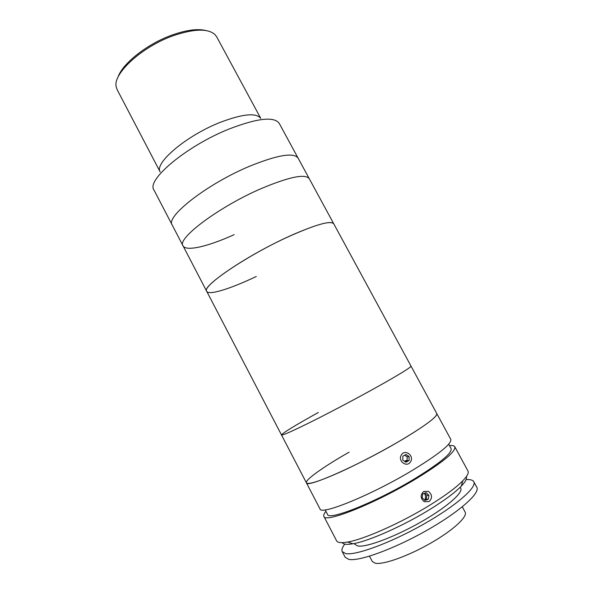 <?xml version="1.0" encoding="UTF-8"?>
<svg xmlns="http://www.w3.org/2000/svg" width="593" height="593" viewBox="0 0 593 593"><rect width="100%" height="100%" fill="white"/><g stroke="black" fill="none" stroke-linecap="round" stroke-linejoin="round"><path stroke-width="0.89" d="M117.94 77.394C122.114 63.725 147.538 43.585 172.659 34.831C186.728 29.954 197.847 28.531 206.03 30.562M216.63 36.736L214.874 34.438C207.765 28.39 194.081 28.753 173.823 35.521C142.172 46.424 112.507 73.799 116.213 86.897L117.14 89.639L160.147 171.911C153.98 163.216 186.41 135.567 220.255 122.351C242.752 113.856 256.258 112.537 260.779 118.4L216.63 36.736M154.01 190.086L153.958 189.982C145.989 180.124 186.832 145.722 229.498 128.859C257.614 118.126 274.196 116.302 279.236 123.374L279.288 123.477M234.153 234.65C208.499 246.347 185.987 251.803 183.029 245.836L172.2 225.029C165.128 216.927 207.039 183.963 249.534 166.262C277.509 154.943 293.691 152.223 298.086 158.094L279.236 123.374M256.265 276.494C230.692 288.687 208.818 295.648 206.72 291.341C201.375 286.619 245.324 256.428 287.486 237.133C315.187 224.68 330.605 220.233 333.755 223.798L298.086 158.094C293.691 152.223 277.509 154.943 249.534 166.262C207.039 183.963 165.128 216.927 172.2 225.029L153.958 189.982M261.439 188.492C289.325 176.825 305.269 173.564 309.279 178.715C305.269 173.564 289.325 176.825 261.439 188.492C219.047 206.69 176.499 238.794 183.029 245.836C176.499 238.794 219.047 206.69 261.439 188.492M466.306 476.69C467.151 478.603 465.49 481.746 461.324 486.112C455.172 492.412 445.113 499.929 431.148 508.653C404.181 525.509 368.683 541.268 352.857 543.781C346.905 544.797 343.369 544.418 342.257 542.647M325.92 511.329C324.03 513.597 323.355 515.287 323.889 516.384L336.587 540.779C337.602 542.728 341.294 543.144 347.668 542.032C364.272 539.319 402.039 522.485 430.733 504.606C445.588 495.355 456.262 487.431 462.77 480.827C467.254 476.172 468.974 472.873 467.929 470.946L454.809 446.774C454.194 445.721 452.415 445.336 449.472 445.632M323.889 516.384C324.616 523.604 375.762 503.309 416.694 478.388C443.364 461.91 456.069 451.369 454.809 446.774M423.706 491.471L428.398 491.345C432.304 494.636 432.542 498.046 429.11 501.567L424.203 501.656C420.326 498.32 420.163 494.925 423.706 491.471M325.164 509.876L327.499 514.353C328.248 521.151 376.466 501.997 415.026 478.529C440.236 462.97 452.259 453.008 451.103 448.634L448.693 444.194M349.099 452.17C323.911 466.535 304.78 479.959 306.433 482.865L319.998 508.913C320.516 515.717 371.418 495.088 412.394 470.353C439.102 454.016 451.896 443.69 450.791 439.369L333.755 223.798C331.287 220.537 318.589 223.761 295.648 233.464C252.581 251.84 200.56 286.419 206.72 291.341L183.029 245.836M397.414 442.378C424.24 426.523 437.367 416.916 436.782 413.566C437.59 416.286 427.308 424.21 405.938 437.33C386.384 449.153 360.27 462.94 340.167 472.072C319.412 481.316 308.167 484.911 306.433 482.865C306.233 488.261 356.289 466.446 397.414 442.378M424.892 499.751C425.893 497.549 425.707 495.407 424.336 493.324M462.295 506.822L465.134 512.085C467.907 516.607 453.096 530.35 430.511 543.247C407.977 556.167 383.323 564.907 375.31 563.254L372.256 561.467L369.476 556.175M404.47 461.25L407.124 460.101M460.212 487.231L460.709 488.15C463.533 492.62 446.314 507.667 420.341 522.344C394.427 537.043 366.578 547.413 358.024 546.049L354.888 544.411L354.406 543.485M466.105 479.604C470.242 479.337 472.791 480.034 473.763 481.679C477.328 487.172 455.913 505.992 423.172 524.442C390.498 542.929 355.822 555.626 345.756 553.61L342.228 551.616C341.398 549.896 342.25 547.391 344.785 544.115M473.763 481.679L476.809 487.298C480.5 493.013 459.19 512.078 426.441 530.572C393.759 549.103 358.965 561.638 348.773 559.392L345.178 557.287L342.228 551.616M428.346 499.18L428.917 495.296L426.115 492.664L422.735 493.91L422.157 497.794L424.966 500.44L428.346 499.18L426.278 499.239L426.849 495.377L428.917 495.296M426.849 495.377L424.573 493.235M424.425 499.921L426.278 499.239M410.63 461.591C414.418 455.461 404.656 448.656 401.283 455.083C397.451 461.228 407.287 468.062 410.63 461.591M409.066 460.509L409.118 456.603L406.012 454.438L402.847 456.173L402.788 460.086L405.909 462.251L409.066 460.509L407.117 460.783L407.169 456.899L409.118 456.603M407.169 456.899L404.678 455.165M405.264 461.806L407.117 460.783M378.482 386.206C400.156 374.013 411.001 367.312 411.016 366.111C410.986 367.341 399.927 374.153 377.852 386.562C358.031 397.629 332.302 411.26 312.904 420.978C292.935 430.918 282.461 435.581 281.497 434.973C282.476 435.581 293.053 430.859 313.215 420.822C332.792 411.008 358.691 397.273 378.482 386.206M318.345 412.476C294.943 425.477 282.661 432.979 281.497 434.973L206.72 291.341M461.324 486.112L462.77 480.827M423.535 491.575L428.398 491.345M352.857 543.781L347.668 542.032M306.433 482.865L281.497 434.973"/></g></svg>
